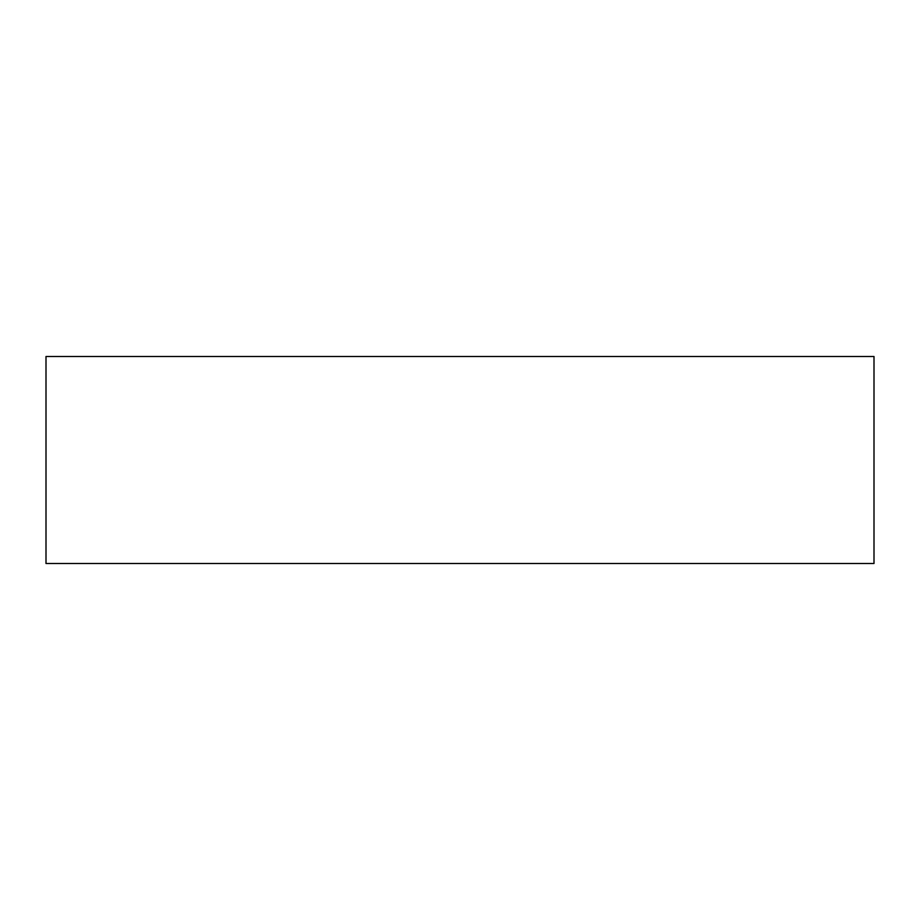 <?xml version="1.0" encoding="UTF-8"?>
<svg xmlns="http://www.w3.org/2000/svg" width="920" height="920" viewBox="0 0 920 920"><rect width="100%" height="100%" fill="white"/><g stroke="black" fill="none" stroke-linecap="round" stroke-linejoin="round"><path stroke-width="0.69" stroke-dasharray="4.6 3.45" d="M874 563.5L874 356.5M46 563.5L46 356.5"/><path stroke-width="1.38" d="M874 460L874 563.5L46 563.5L46 356.5L874 356.5L874 460"/></g></svg>

